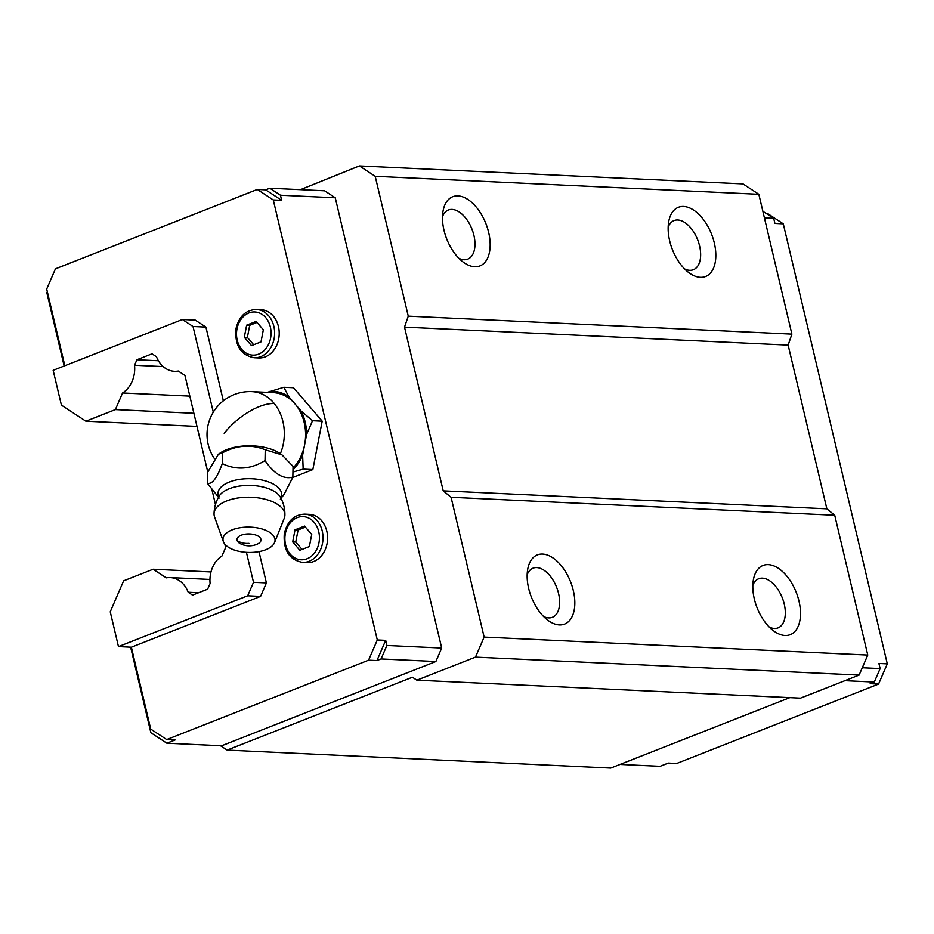 <?xml version="1.0" encoding="UTF-8"?>
<svg xmlns="http://www.w3.org/2000/svg" width="934" height="934" viewBox="0 0 934 934"><rect width="100%" height="100%" fill="white"/><g stroke="black" fill="none" stroke-linecap="round" stroke-linejoin="round"><path stroke-width="1.4" d="M766.008 213.279L767.293 213.349L783.287 223.833L774.905 223.436L773.691 218.322L762.868 211.317M789.825 697.64L610.766 768.075L227.137 750.095L412.396 677.232L416.868 680.174L800.496 698.142L859.117 675.084L867.768 655.061L834.716 515.241L826.859 508.82L788.144 345.101L791.892 334.115L758.84 194.295L742.997 183.905L359.368 165.925L300.468 189.66M773.691 218.322L764.421 217.891M844.908 680.676L874.306 682.054L870.184 683.676L878.567 684.062L676.706 763.463L668.324 763.066L660.081 766.312L620.024 764.432M220.459 745.717L227.137 750.095M859.117 675.084L475.488 657.116L484.139 637.093L451.075 497.273L443.218 490.852L404.515 327.122L408.263 316.147L375.211 176.316L359.368 165.925M416.868 680.174L475.488 657.116M867.768 655.061L484.139 637.093M834.716 515.241L451.075 497.273M826.859 508.82L443.218 490.852M788.144 345.101L404.515 327.122M791.892 334.115L408.263 316.147M758.84 194.295L375.211 176.316M874.306 682.054L880.132 668.581L878.917 663.455L887.3 663.852L783.287 223.833M880.132 668.581L862.292 667.74M878.567 684.062L887.3 663.852M130.643 647.18L150.864 732.711L166.847 743.207L221.65 745.776L435.874 661.517L441.689 648.044L335.259 197.786L324.6 190.793L269.798 188.224L265.676 189.847L257.294 189.45L55.433 268.852L46.7 289.061L64.82 365.731M210.991 571.947L153.118 569.238L123.627 580.831L110.247 611.817L118.466 646.608L247.685 595.787L253.511 582.314L246.424 552.356M213.291 412.186L193.034 326.491L182.375 319.498L53.156 370.319L61.387 405.111L85.893 421.199L115.384 409.594L122.564 392.969A26.631 21.284 -87.3 0 0 134.543 365.252L136.924 359.742L152.008 353.811L156.492 356.753A26.631 21.284 -87.3 0 0 174.424 371.3A26.631 21.284 -87.3 0 0 178.266 371.043L184.932 375.41L207.757 471.939M198.58 592.74L188.201 592.249L192.556 595.11L207.64 589.167L210.092 583.505A26.631 21.284 -87.3 0 1 221.988 555.963L225.619 547.546L224.814 544.102M215.462 504.535L211.738 488.809M188.201 592.249A26.631 21.284 -87.3 0 0 170.222 577.586A26.631 21.284 -87.3 0 0 166.264 577.854L153.118 569.238M166.847 743.207L175.09 739.961L166.707 739.565L368.568 660.175L377.301 639.965L273.277 199.946L281.659 200.331L280.457 195.218L269.798 188.224M118.466 646.608L131.367 647.215L150.713 729.08L166.707 739.565M47.307 291.618L46.84 292.692L64.166 365.988M280.457 195.218L335.259 197.786M368.568 660.175L376.951 660.56L381.072 658.949L386.886 645.476L385.684 640.35L377.301 639.965M386.886 645.476L441.689 648.044M381.072 658.949L435.874 661.517M131.367 647.215L260.586 596.394L247.685 595.787M260.586 596.394L266.4 582.921L253.511 582.314M266.4 582.921L258.998 551.62M223.354 400.826L205.924 327.098L193.034 326.491M205.924 327.098L195.264 320.105L182.375 319.498M257.294 189.45L273.277 199.946M258.776 357.956A24.156 19.31 -87.3 0 0 278.776 338.458A24.156 19.31 -87.3 0 0 261.03 309.691L256.441 309.469A24.156 19.31 92.7 0 1 274.187 338.248A24.156 19.31 92.7 0 1 254.176 357.745L258.776 357.956M307.158 562.618A24.156 19.31 -87.3 0 0 327.157 543.121A24.156 19.31 -87.3 0 0 309.411 514.354L304.823 514.132A24.156 19.31 92.7 0 1 322.569 542.911A24.156 19.31 92.7 0 1 302.558 562.408L307.158 562.618M281.659 200.331L265.676 189.847M376.951 660.56L385.684 640.35M263.341 329.772L256.161 321.413L246.646 325.16L244.311 337.256L251.491 345.627L261.006 341.879L263.341 329.772M311.722 534.435L304.542 526.076L295.027 529.823L292.692 541.918L299.861 550.289L309.376 546.542L311.722 534.435M246.646 325.16L249.717 325.301L247.37 337.407L253.686 344.763M257.025 322.428L249.717 325.301M244.311 337.256L247.37 337.407M295.027 529.823L298.086 529.963L295.751 542.07L302.067 549.426M305.406 527.08L298.086 529.963M292.692 541.918L295.751 542.07M196.992 426.394L85.893 421.199M193.887 413.272L115.384 409.594M189.835 396.121L122.564 392.969M163.193 366.583L134.543 365.252M158.418 360.746L136.924 359.742M668.16 227.195A26.397 14.944 -111.5 0 1 674.056 220.587A26.397 14.944 -111.5 0 1 692.596 230.324A26.397 14.944 -111.5 0 1 700.477 257.866A26.397 14.944 -111.5 0 1 693.378 269.728A26.397 14.944 -111.5 0 1 684.564 268.899M668.382 223.997A37.185 21.038 68.5 0 0 688.451 272.354A37.185 21.038 68.5 0 0 715.596 259.804A37.185 21.038 68.5 0 0 696.11 211.913A37.185 21.038 68.5 0 0 668.651 222.023A37.185 21.038 68.5 0 0 668.382 223.997M442.494 216.63A26.397 14.944 -111.5 0 1 448.39 210.01A26.397 14.944 -111.5 0 1 466.93 219.747A26.397 14.944 -111.5 0 1 474.811 247.3A26.397 14.944 -111.5 0 1 467.712 259.15A26.397 14.944 -111.5 0 1 458.898 258.321M442.716 213.419A37.185 21.038 68.5 0 0 462.785 261.777A37.185 21.038 68.5 0 0 489.93 249.238A37.185 21.038 68.5 0 0 470.456 201.347A37.185 21.038 68.5 0 0 442.985 211.446A37.185 21.038 68.5 0 0 442.716 213.419M527.161 574.784A26.397 14.944 -111.5 0 1 533.057 568.176A26.397 14.944 -111.5 0 1 551.597 577.913A26.397 14.944 -111.5 0 1 559.478 605.454A26.397 14.944 -111.5 0 1 552.379 617.304A26.397 14.944 -111.5 0 1 543.565 616.487M527.383 571.585A37.185 21.038 68.5 0 0 547.452 619.942A37.185 21.038 68.5 0 0 574.597 607.392A37.185 21.038 68.5 0 0 555.111 559.501A37.185 21.038 68.5 0 0 527.652 569.6A37.185 21.038 68.5 0 0 527.383 571.585M752.827 585.349A26.397 14.944 -111.5 0 1 758.712 578.741A26.397 14.944 -111.5 0 1 777.263 588.478A26.397 14.944 -111.5 0 1 785.144 616.02A26.397 14.944 -111.5 0 1 778.045 627.881A26.397 14.944 -111.5 0 1 769.231 627.053M753.049 582.151A37.185 21.038 68.5 0 0 773.119 630.508A37.185 21.038 68.5 0 0 800.263 617.958A37.185 21.038 68.5 0 0 780.777 570.067A37.185 21.038 68.5 0 0 753.318 580.177A37.185 21.038 68.5 0 0 753.049 582.151M219.163 498.067L207.348 483.275L207.546 472.452L218.393 454.251L219.899 453.2A36.986 18.026 1.1 0 1 281.274 454.333A36.986 18.026 1.1 0 1 281.659 454.624M223.483 541.883A26.024 12.691 1.1 0 1 223.366 541.592A26.024 12.691 1.1 0 1 244.229 527.231A26.024 12.691 1.1 0 1 274.538 537.657A26.024 12.691 1.1 0 1 274.561 542.537A26.024 12.691 1.1 0 1 249.063 552.449A26.024 12.691 1.1 0 1 223.483 541.883M260.773 538.79A12.002 5.849 1.1 0 1 257.282 544.113A19.544 19.544 0 0 1 240.575 543.81A12.002 5.849 1.1 0 1 237.236 540.739A12.002 5.849 1.1 0 1 246.669 533.991A12.002 5.849 1.1 0 1 260.773 538.79M214.715 517.366A35.434 17.267 1.1 0 1 214.575 516.981A35.434 17.267 1.1 0 1 214.038 513.84A35.434 17.267 1.1 0 1 246.156 497.238A35.434 17.267 1.1 0 1 284.228 511.61A35.434 17.267 1.1 0 1 284.905 515.136A35.434 17.267 1.1 0 1 284.251 518.265L274.561 542.537M322.195 421.164L312.516 420.709L306.621 434.427A44.237 35.352 -87.3 0 0 301.087 410.983L288.816 396.693L283.819 387.271L293.498 387.715L322.195 421.164L312.843 469.58L292.739 477.496M312.843 469.58L303.165 469.125L292.949 472.044M306.621 434.427L302.628 455.115L303.165 469.125M301.087 410.983L312.516 420.709M267.299 392.35L283.819 387.271M292.984 469.837A44.237 35.352 -87.3 0 0 302.628 455.115M293.019 468.156A42.952 34.325 -87.3 0 0 304.624 444.771A42.952 34.325 -87.3 0 0 295.529 404.527A42.952 34.325 -87.3 0 0 294.946 403.838A42.952 34.325 -87.3 0 0 273.253 392.63L251.982 391.626A42.952 42.952 0 0 0 214.376 458.571M288.816 396.693A44.237 35.352 -87.3 0 0 269.704 391.404M207.348 483.275C212.181 484.524 217.167 477.974 222.28 463.614C236.384 470.409 250.627 469.405 265.022 460.59C273.977 473.655 283.002 479.224 292.097 477.286L292.844 477.216L284.158 494.296L280.352 499.188M218.393 454.251L222.479 452.803L222.28 463.614M292.844 477.216L293.054 466.393L281.951 454.846L265.221 449.768C251.094 444.117 236.851 445.133 222.479 452.803M265.221 449.768L265.022 460.59M270.662 337.688A21.61 17.267 92.7 0 1 250.102 354.733A21.61 17.267 92.7 0 1 236.897 329.387A21.61 17.267 92.7 0 1 257.457 312.341A21.61 17.267 92.7 0 1 270.662 337.688M319.043 542.35A21.61 17.267 92.7 0 1 298.483 559.396A21.61 17.267 92.7 0 1 285.267 534.05A21.61 17.267 92.7 0 1 305.838 517.004A21.61 17.267 92.7 0 1 319.043 542.35M218.638 497.016A31.896 15.551 1.1 0 1 218.556 496.83A31.896 15.551 1.1 0 1 243.634 478.897A31.896 15.551 1.1 0 1 281.122 491.646A31.896 15.551 1.1 0 1 280.924 498.161M214.038 513.84A35.434 35.434 0 0 1 219.163 496.129A31.849 15.516 1.1 0 1 250.008 485.4A31.849 15.516 1.1 0 1 280.433 497.25A35.434 35.434 0 0 1 284.905 515.136M248.934 543.354A19.544 16.707 158 0 1 237.236 540.739M280.375 453.691A42.952 34.325 -87.3 0 0 274.257 403.535A42.952 34.325 -87.3 0 0 251.982 391.626M274.257 403.535A42.952 19.299 140.7 0 0 224.183 433.329M256.441 309.469C245.794 309.89 238.952 316.404 235.905 329.025C234.773 345.603 240.867 355.177 254.176 357.745M304.823 514.132C294.175 514.552 287.322 521.067 284.286 533.688C283.154 550.266 289.248 559.84 302.558 562.408M178.978 371.51L174.424 371.3M209.94 579.442L170.222 577.586M223.366 541.592L214.575 516.981M281.274 454.333L281.963 454.846"/></g></svg>
